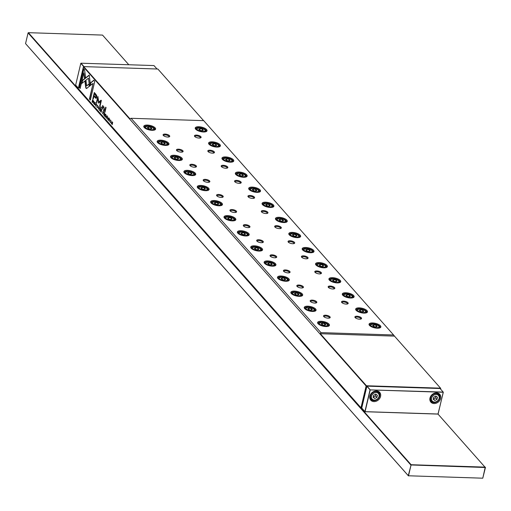 <?xml version="1.0" encoding="UTF-8"?>
<svg xmlns="http://www.w3.org/2000/svg" width="511" height="511" viewBox="0 0 511 511"><rect width="100%" height="100%" fill="white"/><g stroke="black" fill="none" stroke-linecap="round" stroke-linejoin="round"><path stroke-width="0.77" d="M440.648 398.388A5.934 4.842 -41.5 0 1 434.056 403.562A5.934 4.842 -41.5 0 1 429.987 398.043A5.934 4.842 -41.5 0 1 436.579 392.87A5.934 4.842 -41.5 0 1 440.648 398.388M430.345 397.762A5.231 4.273 138.5 0 0 431.131 401.384A5.231 4.273 138.5 0 0 435.998 402.266A5.231 4.273 138.5 0 0 439.754 398.069A5.231 4.273 138.5 0 0 438.968 394.447A5.231 4.273 138.5 0 0 434.107 393.566A5.231 4.273 138.5 0 0 430.345 397.762M380.561 396.44A5.934 4.842 -41.5 0 1 373.963 401.614A5.934 4.842 -41.5 0 1 369.894 396.095A5.934 4.842 -41.5 0 1 376.492 390.921A5.934 4.842 -41.5 0 1 380.561 396.44M370.258 395.814A5.231 4.273 138.5 0 0 371.043 399.436A5.231 4.273 138.5 0 0 375.904 400.317A5.231 4.273 138.5 0 0 379.667 396.121A5.231 4.273 138.5 0 0 378.875 392.493A5.231 4.273 138.5 0 0 374.014 391.611A5.231 4.273 138.5 0 0 370.258 395.814M373.254 396.875L375.566 395.968L375.968 394.275M436.062 396.223L435.659 397.922L433.347 398.823M374.767 398.503L376.907 397.481L377.418 395.297L375.796 394.147L373.656 395.175L373.139 397.354L374.767 398.503L373.426 396.996M375.566 395.968L376.907 397.481M435.889 396.102L437.512 397.251L436.994 399.43L434.855 400.458L433.232 399.308L433.75 397.13L435.889 396.102M433.52 398.95L434.855 400.458M435.659 397.922L436.994 399.43M370.226 389.893L365.078 411.655L438.093 414.025L443.235 392.263L370.226 389.893L443.209 392.078L440.054 388.513L367.045 386.144L370.226 389.893M443.305 392.205L438.01 414.089L364.995 411.719L361.743 408.027L364.899 411.591L370.047 389.829L366.892 386.265L361.743 408.027L361.168 408.021L78.266 88.62L360.977 407.759L366.119 385.997L83.408 66.858L78.266 88.62M438.01 414.089L485.303 467.501L410.806 464.965L28.079 32.921L25.55 43.614L408.276 475.658L411.119 464.723L485.258 467.131L482.78 478.194L485.45 467.386M203.589 120.641L157.861 69.023L83.715 66.615L80.802 63.319L75.66 85.081L78.375 88.148L75.66 85.081M157.005 68.991L153.971 65.568L80.962 63.198L83.989 66.622M128.81 64.756L102.532 35.087L28.386 32.678L411.119 464.723L408.468 475.913L312.732 367.843M408.634 475.786L482.78 478.194L408.634 475.786M312.611 367.837L25.55 43.614M103.03 111.807L102.858 112.541L103.375 112.663L102.947 111.379L102.551 113.825L102.794 112.822L103.529 112.829L103.433 111.947M96.324 103.854L95.576 104.519L95.749 106.199L96.298 105.988L95.812 105.937L95.736 104.685L96.253 104.078L96.547 104.915L96.081 103.707M96.138 105.809L95.812 105.937M107.431 119.338L107.827 116.885L107.431 119.338M86.059 88.352L86.602 88.435L89.265 86.34L88.971 84.028L86.659 85.848L85.995 80.712L84.96 81.524L85.727 87.445L86.059 88.352L86.602 88.435M95.812 94.209L94.305 92.504L92.855 98.636L93.226 99.057L93.864 96.355L96.055 98.425L96.751 97.371L96.7 95.563L95.812 94.209M108.236 119.389L108.319 120.385L108.894 120.149L108.485 118.38L109.105 119.044L108.888 118.041L108.332 118.226L108.734 120.008L108.377 120.111L108.236 119.389M108.92 120.015L108.377 120.111M108.888 118.041L108.549 118.233M108.485 118.38L109.047 118.284M111.328 123.732L111.922 121.944L112.171 124.69L112.714 122.404L112.145 124.116L111.871 121.446L111.494 123.739M102.462 106.646L101.932 108.881L102.289 109.284L102.717 107.463L103.676 107.131L103.969 108.83L103.529 110.689L103.88 111.079L104.34 109.124L103.861 106.786L102.915 106.537L102.685 105.547L102.462 106.646L102.966 105.553M103.497 106.856L103.957 107.144L103.356 106.882M100.718 107.508L101.127 107.968L101.293 107.253L100.884 106.793L100.718 107.508L101.114 107.048M90.543 85.433L89.221 75.06L82.322 80.502L81.581 83.625L88.48 78.183L89.508 86.212L90.543 85.433M97.62 105.323L97.064 107.68L97.352 105.157M110.893 120.302L110.338 122.666L110.625 120.142M106.991 115.895L106.25 116.565L106.422 118.239L106.971 118.035L106.486 117.977L106.403 116.732L106.92 116.125L107.221 116.955L106.748 115.754M106.812 117.849L106.486 117.977M94.363 103.733L94.452 104.729L95.02 104.493L94.618 102.717L95.238 103.388L95.02 102.379L94.458 102.564L94.867 104.353L94.509 104.455L94.363 103.733M95.046 104.359L94.509 104.455M95.02 102.379L94.676 102.57M94.618 102.717L95.174 102.622M104.838 116.406L105.522 117.179L105.049 116.297L105.234 115.518L105.796 115.818L105.298 115.25L105.458 114.553L106.052 114.879L105.381 114.119L105.125 116.387M104.583 111.877L104.934 112.273L106.052 107.534L105.707 107.144L104.583 111.877L105.93 107.393M83.644 68.717L79.211 87.464L80.15 88.524L83.849 72.888L84.526 78.17L85.561 77.359L84.59 69.79L83.644 68.717M101.389 109.616L101.012 109.188L100.469 111.475L100.859 110.606L101.229 112.337L101.389 109.616M101.427 110.938L101.606 110.619M93.564 103.682L93.96 101.229L93.564 103.682M99.287 110.14L100.035 110.638L99.498 110.031L99.677 109.252L100.245 109.552L99.741 108.984L99.907 108.287L100.495 108.607L99.83 107.853L99.575 110.121M109.367 121.516L109.763 119.069L109.367 121.516M98.457 109.207L99.402 107.374L98.47 108.766L98.463 106.314L98.457 109.207M98.712 103.043L100.763 101.453L99.639 106.224L99.932 106.563L101.357 100.533L101.063 100.194L98.77 102.047L97.837 96.553L96.413 102.583L96.707 102.922L97.837 98.144L98.534 103.056M104.512 113.142L104.129 112.714L103.592 115.001L104.161 114.336L104.353 115.856L104.512 113.142M104.551 114.464L104.729 114.145M92.913 100.047L92.606 99.702L92.069 101.989L92.868 102.551L93.245 100.673L92.913 100.047M93.845 80.233L90.46 82.897L90.754 85.209L93.104 83.357L89.412 98.974L90.351 100.035L94.784 81.294L93.845 80.233M83.408 66.858L83.715 66.615L129.82 118.654L131.072 118.29L320.94 332.623L320.327 333.715L366.432 385.754L440.571 388.162L440.597 389.127M199.092 138.059A3.417 1.29 -166.7 0 1 194.621 136.373A3.417 1.29 -166.7 0 1 196.467 135.102A3.417 1.29 -166.7 0 1 200.267 136.194A3.417 1.29 -166.7 0 1 200.695 137.81A3.417 1.29 -166.7 0 1 199.092 138.059M200.274 137.957A2.791 1.054 13.3 0 0 200.363 137.791A2.791 1.054 13.3 0 0 200.152 137.229A2.791 1.054 13.3 0 0 196.575 135.939A2.791 1.054 13.3 0 0 194.927 136.501A2.791 1.054 13.3 0 0 194.927 136.699M212.461 153.153A3.417 1.29 -166.7 0 1 207.99 151.467A3.417 1.29 -166.7 0 1 209.842 150.196A3.417 1.29 -166.7 0 1 213.636 151.288A3.417 1.29 -166.7 0 1 214.071 152.904A3.417 1.29 -166.7 0 1 212.461 153.153M213.649 153.051A2.791 1.054 13.3 0 0 213.732 152.885A2.791 1.054 13.3 0 0 213.528 152.323A2.791 1.054 13.3 0 0 209.944 151.032A2.791 1.054 13.3 0 0 208.303 151.595A2.791 1.054 13.3 0 0 208.303 151.793M225.83 168.247A3.417 1.29 -166.7 0 1 221.359 166.56A3.417 1.29 -166.7 0 1 223.211 165.289A3.417 1.29 -166.7 0 1 227.005 166.382A3.417 1.29 -166.7 0 1 227.44 167.998A3.417 1.29 -166.7 0 1 225.83 168.247M227.018 168.145A2.791 1.054 13.3 0 0 227.108 167.978A2.791 1.054 13.3 0 0 226.897 167.416A2.791 1.054 13.3 0 0 223.32 166.126A2.791 1.054 13.3 0 0 221.672 166.688A2.791 1.054 13.3 0 0 221.672 166.886M239.205 183.34A3.417 1.29 -166.7 0 1 234.734 181.654A3.417 1.29 -166.7 0 1 236.58 180.383A3.417 1.29 -166.7 0 1 240.374 181.475A3.417 1.29 -166.7 0 1 240.809 183.091A3.417 1.29 -166.7 0 1 239.205 183.34M240.387 183.238A2.791 1.054 13.3 0 0 240.477 183.072A2.791 1.054 13.3 0 0 240.266 182.51A2.791 1.054 13.3 0 0 236.689 181.22A2.791 1.054 13.3 0 0 235.041 181.782A2.791 1.054 13.3 0 0 235.041 181.98M252.575 198.434A3.417 1.29 -166.7 0 1 248.103 196.748A3.417 1.29 -166.7 0 1 249.956 195.477A3.417 1.29 -166.7 0 1 253.75 196.569A3.417 1.29 -166.7 0 1 254.184 198.185A3.417 1.29 -166.7 0 1 252.575 198.434M253.763 198.338A2.791 1.054 13.3 0 0 253.846 198.166A2.791 1.054 13.3 0 0 253.641 197.604A2.791 1.054 13.3 0 0 250.058 196.313A2.791 1.054 13.3 0 0 248.41 196.876A2.791 1.054 13.3 0 0 248.41 197.074M265.944 213.528A3.417 1.29 -166.7 0 1 261.472 211.841A3.417 1.29 -166.7 0 1 263.325 210.57A3.417 1.29 -166.7 0 1 267.119 211.663A3.417 1.29 -166.7 0 1 267.553 213.279A3.417 1.29 -166.7 0 1 265.944 213.528M267.132 213.432A2.791 1.054 13.3 0 0 267.215 213.259A2.791 1.054 13.3 0 0 267.01 212.697A2.791 1.054 13.3 0 0 263.433 211.407A2.791 1.054 13.3 0 0 261.785 211.969A2.791 1.054 13.3 0 0 261.785 212.167M279.313 228.621A3.417 1.29 -166.7 0 1 274.848 226.935A3.417 1.29 -166.7 0 1 276.694 225.664A3.417 1.29 -166.7 0 1 280.488 226.756A3.417 1.29 -166.7 0 1 280.922 228.372A3.417 1.29 -166.7 0 1 279.313 228.621M280.501 228.526A2.791 1.054 13.3 0 0 280.59 228.353A2.791 1.054 13.3 0 0 280.379 227.791A2.791 1.054 13.3 0 0 276.802 226.501A2.791 1.054 13.3 0 0 275.154 227.063A2.791 1.054 13.3 0 0 275.154 227.261M292.688 243.715A3.417 1.29 -166.7 0 1 288.217 242.029A3.417 1.29 -166.7 0 1 290.063 240.758A3.417 1.29 -166.7 0 1 293.863 241.85A3.417 1.29 -166.7 0 1 294.291 243.466A3.417 1.29 -166.7 0 1 292.688 243.715M293.87 243.619A2.791 1.054 13.3 0 0 293.959 243.447A2.791 1.054 13.3 0 0 293.748 242.885A2.791 1.054 13.3 0 0 290.171 241.594A2.791 1.054 13.3 0 0 288.523 242.163A2.791 1.054 13.3 0 0 288.523 242.355M306.057 258.809A3.417 1.29 -166.7 0 1 301.586 257.122A3.417 1.29 -166.7 0 1 303.438 255.851A3.417 1.29 -166.7 0 1 307.232 256.944A3.417 1.29 -166.7 0 1 307.667 258.56A3.417 1.29 -166.7 0 1 306.057 258.809M307.245 258.713A2.791 1.054 13.3 0 0 307.328 258.54A2.791 1.054 13.3 0 0 307.124 257.978A2.791 1.054 13.3 0 0 303.547 256.688A2.791 1.054 13.3 0 0 301.899 257.257A2.791 1.054 13.3 0 0 301.899 257.448M319.426 273.902A3.417 1.29 -166.7 0 1 314.961 272.216A3.417 1.29 -166.7 0 1 316.807 270.945A3.417 1.29 -166.7 0 1 320.601 272.037A3.417 1.29 -166.7 0 1 321.036 273.653A3.417 1.29 -166.7 0 1 319.426 273.902M320.614 273.807A2.791 1.054 13.3 0 0 320.704 273.634A2.791 1.054 13.3 0 0 320.493 273.072A2.791 1.054 13.3 0 0 316.916 271.782A2.791 1.054 13.3 0 0 315.268 272.35A2.791 1.054 13.3 0 0 315.268 272.542M332.802 288.996A3.417 1.29 -166.7 0 1 328.33 287.31A3.417 1.29 -166.7 0 1 330.176 286.039A3.417 1.29 -166.7 0 1 333.97 287.131A3.417 1.29 -166.7 0 1 334.405 288.747A3.417 1.29 -166.7 0 1 332.802 288.996M333.983 288.9A2.791 1.054 13.3 0 0 334.073 288.728A2.791 1.054 13.3 0 0 333.862 288.166A2.791 1.054 13.3 0 0 330.285 286.875A2.791 1.054 13.3 0 0 328.637 287.444A2.791 1.054 13.3 0 0 328.637 287.636M346.171 304.09A3.417 1.29 -166.7 0 1 341.699 302.403A3.417 1.29 -166.7 0 1 343.552 301.132A3.417 1.29 -166.7 0 1 347.346 302.225A3.417 1.29 -166.7 0 1 347.78 303.841A3.417 1.29 -166.7 0 1 346.171 304.09M347.359 303.994A2.791 1.054 13.3 0 0 347.442 303.821A2.791 1.054 13.3 0 0 347.237 303.259A2.791 1.054 13.3 0 0 343.654 301.969A2.791 1.054 13.3 0 0 342.012 302.538A2.791 1.054 13.3 0 0 342.012 302.729M167.729 137.044A3.417 1.29 -166.7 0 1 163.258 135.358A3.417 1.29 -166.7 0 1 165.104 134.08A3.417 1.29 -166.7 0 1 168.898 135.179A3.417 1.29 -166.7 0 1 169.333 136.795A3.417 1.29 -166.7 0 1 167.729 137.044M168.911 136.942A2.791 1.054 13.3 0 0 169 136.769A2.791 1.054 13.3 0 0 168.79 136.207A2.791 1.054 13.3 0 0 165.213 134.923A2.791 1.054 13.3 0 0 163.565 135.485A2.791 1.054 13.3 0 0 163.565 135.677M181.098 152.137A3.417 1.29 -166.7 0 1 176.627 150.451A3.417 1.29 -166.7 0 1 178.48 149.174A3.417 1.29 -166.7 0 1 182.274 150.272A3.417 1.29 -166.7 0 1 182.708 151.888A3.417 1.29 -166.7 0 1 181.098 152.137M182.286 152.035A2.791 1.054 13.3 0 0 182.37 151.863A2.791 1.054 13.3 0 0 182.165 151.301A2.791 1.054 13.3 0 0 178.582 150.017A2.791 1.054 13.3 0 0 176.94 150.579A2.791 1.054 13.3 0 0 176.94 150.771M194.467 167.231A3.417 1.29 -166.7 0 1 189.996 165.545A3.417 1.29 -166.7 0 1 191.849 164.267A3.417 1.29 -166.7 0 1 195.643 165.366A3.417 1.29 -166.7 0 1 196.077 166.982A3.417 1.29 -166.7 0 1 194.467 167.231M195.656 167.129A2.791 1.054 13.3 0 0 195.739 166.956A2.791 1.054 13.3 0 0 195.534 166.394A2.791 1.054 13.3 0 0 191.957 165.11A2.791 1.054 13.3 0 0 190.309 165.673A2.791 1.054 13.3 0 0 190.309 165.864M207.843 182.325A3.417 1.29 -166.7 0 1 203.372 180.639A3.417 1.29 -166.7 0 1 205.218 179.361A3.417 1.29 -166.7 0 1 209.012 180.46A3.417 1.29 -166.7 0 1 209.446 182.076A3.417 1.29 -166.7 0 1 207.843 182.325M209.025 182.223A2.791 1.054 13.3 0 0 209.114 182.05A2.791 1.054 13.3 0 0 208.903 181.488A2.791 1.054 13.3 0 0 205.326 180.204A2.791 1.054 13.3 0 0 203.678 180.766A2.791 1.054 13.3 0 0 203.678 180.958M221.212 197.418A3.417 1.29 -166.7 0 1 216.741 195.732A3.417 1.29 -166.7 0 1 218.593 194.455A3.417 1.29 -166.7 0 1 222.387 195.553A3.417 1.29 -166.7 0 1 222.815 197.169A3.417 1.29 -166.7 0 1 221.212 197.418M222.4 197.316A2.791 1.054 13.3 0 0 222.483 197.144A2.791 1.054 13.3 0 0 222.279 196.582A2.791 1.054 13.3 0 0 218.695 195.298A2.791 1.054 13.3 0 0 217.047 195.86A2.791 1.054 13.3 0 0 217.047 196.052M234.581 212.512A3.417 1.29 -166.7 0 1 230.11 210.826A3.417 1.29 -166.7 0 1 231.962 209.548A3.417 1.29 -166.7 0 1 235.756 210.647A3.417 1.29 -166.7 0 1 236.191 212.263A3.417 1.29 -166.7 0 1 234.581 212.512M235.769 212.41A2.791 1.054 13.3 0 0 235.852 212.237A2.791 1.054 13.3 0 0 235.648 211.675A2.791 1.054 13.3 0 0 232.071 210.391A2.791 1.054 13.3 0 0 230.423 210.954A2.791 1.054 13.3 0 0 230.423 211.145M247.95 227.606A3.417 1.29 -166.7 0 1 243.485 225.919A3.417 1.29 -166.7 0 1 245.331 224.642A3.417 1.29 -166.7 0 1 249.125 225.741A3.417 1.29 -166.7 0 1 249.56 227.357A3.417 1.29 -166.7 0 1 247.95 227.606M249.138 227.504A2.791 1.054 13.3 0 0 249.227 227.331A2.791 1.054 13.3 0 0 249.017 226.769A2.791 1.054 13.3 0 0 245.44 225.485A2.791 1.054 13.3 0 0 243.792 226.047A2.791 1.054 13.3 0 0 243.792 226.239M261.325 242.699A3.417 1.29 -166.7 0 1 256.854 241.013A3.417 1.29 -166.7 0 1 258.7 239.736A3.417 1.29 -166.7 0 1 262.501 240.834A3.417 1.29 -166.7 0 1 262.929 242.45A3.417 1.29 -166.7 0 1 261.325 242.699M262.507 242.597A2.791 1.054 13.3 0 0 262.597 242.425A2.791 1.054 13.3 0 0 262.386 241.863A2.791 1.054 13.3 0 0 258.809 240.579A2.791 1.054 13.3 0 0 257.161 241.141A2.791 1.054 13.3 0 0 257.161 241.333M274.694 257.793A3.417 1.29 -166.7 0 1 270.223 256.107A3.417 1.29 -166.7 0 1 272.076 254.829A3.417 1.29 -166.7 0 1 275.87 255.928A3.417 1.29 -166.7 0 1 276.304 257.544A3.417 1.29 -166.7 0 1 274.694 257.793M275.883 257.691A2.791 1.054 13.3 0 0 275.966 257.518A2.791 1.054 13.3 0 0 275.761 256.956A2.791 1.054 13.3 0 0 272.178 255.672A2.791 1.054 13.3 0 0 270.536 256.235A2.791 1.054 13.3 0 0 270.536 256.426M288.063 272.887A3.417 1.29 -166.7 0 1 283.592 271.2A3.417 1.29 -166.7 0 1 285.445 269.929A3.417 1.29 -166.7 0 1 289.239 271.022A3.417 1.29 -166.7 0 1 289.673 272.638A3.417 1.29 -166.7 0 1 288.063 272.887M289.252 272.785A2.791 1.054 13.3 0 0 289.341 272.612A2.791 1.054 13.3 0 0 289.13 272.05A2.791 1.054 13.3 0 0 285.553 270.766A2.791 1.054 13.3 0 0 283.905 271.328A2.791 1.054 13.3 0 0 283.905 271.52M301.439 287.98A3.417 1.29 -166.7 0 1 296.968 286.294A3.417 1.29 -166.7 0 1 298.814 285.023A3.417 1.29 -166.7 0 1 302.608 286.115A3.417 1.29 -166.7 0 1 303.042 287.731A3.417 1.29 -166.7 0 1 301.439 287.98M302.621 287.878A2.791 1.054 13.3 0 0 302.71 287.706A2.791 1.054 13.3 0 0 302.499 287.144A2.791 1.054 13.3 0 0 298.922 285.86A2.791 1.054 13.3 0 0 297.274 286.422A2.791 1.054 13.3 0 0 297.274 286.614M314.808 303.074A3.417 1.29 -166.7 0 1 310.337 301.388A3.417 1.29 -166.7 0 1 312.189 300.117A3.417 1.29 -166.7 0 1 315.983 301.209A3.417 1.29 -166.7 0 1 316.418 302.825A3.417 1.29 -166.7 0 1 314.808 303.074M315.996 302.972A2.791 1.054 13.3 0 0 316.079 302.799A2.791 1.054 13.3 0 0 315.875 302.237A2.791 1.054 13.3 0 0 312.291 300.953A2.791 1.054 13.3 0 0 310.643 301.516A2.791 1.054 13.3 0 0 310.65 301.707M195.675 129.181A6.075 2.293 -166.7 0 1 195.521 128.996A6.075 2.293 -166.7 0 1 199.003 126.741A6.075 2.293 -166.7 0 1 206.585 129.539A6.075 2.293 -166.7 0 1 206.31 131.544A6.075 2.293 -166.7 0 1 200.817 131.64A6.075 2.293 -166.7 0 1 195.675 129.181M205.933 131.704A5.442 2.057 13.3 0 0 206.297 131.18A5.442 2.057 13.3 0 0 205.888 130.081A5.442 2.057 13.3 0 0 200.165 127.68A5.442 2.057 13.3 0 0 195.7 128.67A5.442 2.057 13.3 0 0 195.79 129.309M209.044 144.274A6.075 2.293 -166.7 0 1 208.89 144.089A6.075 2.293 -166.7 0 1 212.372 141.834A6.075 2.293 -166.7 0 1 219.96 144.632A6.075 2.293 -166.7 0 1 219.679 146.638A6.075 2.293 -166.7 0 1 214.186 146.734A6.075 2.293 -166.7 0 1 209.044 144.274M219.302 146.798A5.442 2.057 13.3 0 0 219.666 146.274A5.442 2.057 13.3 0 0 219.257 145.175A5.442 2.057 13.3 0 0 213.534 142.773A5.442 2.057 13.3 0 0 209.069 143.763A5.442 2.057 13.3 0 0 209.159 144.402M222.413 159.368A6.075 2.293 -166.7 0 1 222.259 159.183A6.075 2.293 -166.7 0 1 225.741 156.928A6.075 2.293 -166.7 0 1 233.329 159.726A6.075 2.293 -166.7 0 1 233.054 161.732A6.075 2.293 -166.7 0 1 227.561 161.827A6.075 2.293 -166.7 0 1 222.413 159.368M232.671 161.891A5.442 2.057 13.3 0 0 233.035 161.367A5.442 2.057 13.3 0 0 232.633 160.269A5.442 2.057 13.3 0 0 226.91 157.867A5.442 2.057 13.3 0 0 222.438 158.857A5.442 2.057 13.3 0 0 222.534 159.496M235.788 174.462A6.075 2.293 -166.7 0 1 235.635 174.277A6.075 2.293 -166.7 0 1 239.116 172.022A6.075 2.293 -166.7 0 1 246.698 174.819A6.075 2.293 -166.7 0 1 246.423 176.825A6.075 2.293 -166.7 0 1 240.93 176.921A6.075 2.293 -166.7 0 1 235.788 174.462M246.04 176.985A5.442 2.057 13.3 0 0 246.404 176.461A5.442 2.057 13.3 0 0 246.002 175.362A5.442 2.057 13.3 0 0 240.279 172.961A5.442 2.057 13.3 0 0 235.814 173.951A5.442 2.057 13.3 0 0 235.903 174.59M249.157 189.555A6.075 2.293 -166.7 0 1 249.004 189.37A6.075 2.293 -166.7 0 1 252.485 187.115A6.075 2.293 -166.7 0 1 260.073 189.913A6.075 2.293 -166.7 0 1 259.792 191.919A6.075 2.293 -166.7 0 1 254.299 192.015A6.075 2.293 -166.7 0 1 249.157 189.555M259.416 192.079A5.442 2.057 13.3 0 0 259.78 191.555A5.442 2.057 13.3 0 0 259.371 190.456A5.442 2.057 13.3 0 0 253.648 188.054A5.442 2.057 13.3 0 0 249.183 189.044A5.442 2.057 13.3 0 0 249.272 189.683M262.526 204.649A6.075 2.293 -166.7 0 1 262.373 204.464A6.075 2.293 -166.7 0 1 265.854 202.209A6.075 2.293 -166.7 0 1 273.442 205.007A6.075 2.293 -166.7 0 1 273.168 207.012A6.075 2.293 -166.7 0 1 267.668 207.108A6.075 2.293 -166.7 0 1 262.526 204.649M272.785 207.172A5.442 2.057 13.3 0 0 273.149 206.648A5.442 2.057 13.3 0 0 272.746 205.55A5.442 2.057 13.3 0 0 267.017 203.148A5.442 2.057 13.3 0 0 262.552 204.138A5.442 2.057 13.3 0 0 262.641 204.777M275.902 219.743A6.075 2.293 -166.7 0 1 275.748 219.558A6.075 2.293 -166.7 0 1 279.23 217.303A6.075 2.293 -166.7 0 1 286.812 220.1A6.075 2.293 -166.7 0 1 286.537 222.106A6.075 2.293 -166.7 0 1 281.044 222.202A6.075 2.293 -166.7 0 1 275.902 219.743M286.154 222.266A5.442 2.057 13.3 0 0 286.518 221.742A5.442 2.057 13.3 0 0 286.115 220.643A5.442 2.057 13.3 0 0 280.392 218.242A5.442 2.057 13.3 0 0 275.927 219.232A5.442 2.057 13.3 0 0 276.017 219.871M289.271 234.836A6.075 2.293 -166.7 0 1 289.117 234.651A6.075 2.293 -166.7 0 1 292.599 232.396A6.075 2.293 -166.7 0 1 300.187 235.194A6.075 2.293 -166.7 0 1 299.906 237.2A6.075 2.293 -166.7 0 1 294.413 237.296A6.075 2.293 -166.7 0 1 289.271 234.836M299.529 237.36A5.442 2.057 13.3 0 0 299.893 236.836A5.442 2.057 13.3 0 0 299.484 235.737A5.442 2.057 13.3 0 0 293.761 233.335A5.442 2.057 13.3 0 0 289.296 234.325A5.442 2.057 13.3 0 0 289.386 234.964M302.64 249.93A6.075 2.293 -166.7 0 1 302.486 249.745A6.075 2.293 -166.7 0 1 305.968 247.49A6.075 2.293 -166.7 0 1 313.556 250.288A6.075 2.293 -166.7 0 1 313.275 252.293A6.075 2.293 -166.7 0 1 307.782 252.389A6.075 2.293 -166.7 0 1 302.64 249.93M312.898 252.453A5.442 2.057 13.3 0 0 313.262 251.929A5.442 2.057 13.3 0 0 312.853 250.831A5.442 2.057 13.3 0 0 307.13 248.429A5.442 2.057 13.3 0 0 302.665 249.419A5.442 2.057 13.3 0 0 302.755 250.058M316.009 265.024A6.075 2.293 -166.7 0 1 315.855 264.839A6.075 2.293 -166.7 0 1 319.343 262.584A6.075 2.293 -166.7 0 1 326.925 265.381A6.075 2.293 -166.7 0 1 326.65 267.387A6.075 2.293 -166.7 0 1 321.157 267.483A6.075 2.293 -166.7 0 1 316.009 265.024M326.267 267.547A5.442 2.057 13.3 0 0 326.631 267.023A5.442 2.057 13.3 0 0 326.229 265.924A5.442 2.057 13.3 0 0 320.506 263.523A5.442 2.057 13.3 0 0 316.034 264.519A5.442 2.057 13.3 0 0 316.13 265.152M329.384 280.117A6.075 2.293 -166.7 0 1 329.231 279.932A6.075 2.293 -166.7 0 1 332.712 277.677A6.075 2.293 -166.7 0 1 340.294 280.475A6.075 2.293 -166.7 0 1 340.019 282.481A6.075 2.293 -166.7 0 1 334.526 282.577A6.075 2.293 -166.7 0 1 329.384 280.117M339.636 282.64A5.442 2.057 13.3 0 0 340 282.117A5.442 2.057 13.3 0 0 339.598 281.018A5.442 2.057 13.3 0 0 333.875 278.616A5.442 2.057 13.3 0 0 329.41 279.613A5.442 2.057 13.3 0 0 329.499 280.245M342.753 295.211A6.075 2.293 -166.7 0 1 342.6 295.026A6.075 2.293 -166.7 0 1 346.081 292.771A6.075 2.293 -166.7 0 1 353.669 295.569A6.075 2.293 -166.7 0 1 353.388 297.574A6.075 2.293 -166.7 0 1 347.895 297.67A6.075 2.293 -166.7 0 1 342.753 295.211M353.012 297.734A5.442 2.057 13.3 0 0 353.376 297.21A5.442 2.057 13.3 0 0 352.967 296.112A5.442 2.057 13.3 0 0 347.244 293.71A5.442 2.057 13.3 0 0 342.779 294.706A5.442 2.057 13.3 0 0 342.868 295.339M356.122 310.305A6.075 2.293 -166.7 0 1 355.969 310.12A6.075 2.293 -166.7 0 1 359.45 307.865A6.075 2.293 -166.7 0 1 367.039 310.662A6.075 2.293 -166.7 0 1 366.764 312.668A6.075 2.293 -166.7 0 1 361.264 312.764A6.075 2.293 -166.7 0 1 356.122 310.305M366.381 312.828A5.442 2.057 13.3 0 0 366.745 312.304A5.442 2.057 13.3 0 0 366.342 311.205A5.442 2.057 13.3 0 0 360.619 308.804A5.442 2.057 13.3 0 0 356.148 309.8A5.442 2.057 13.3 0 0 356.237 310.433M144.236 127.514A6.075 2.293 -166.7 0 1 144.083 127.322A6.075 2.293 -166.7 0 1 147.564 125.074A6.075 2.293 -166.7 0 1 155.152 127.865A6.075 2.293 -166.7 0 1 154.878 129.877A6.075 2.293 -166.7 0 1 149.378 129.966A6.075 2.293 -166.7 0 1 144.236 127.514M154.494 130.03A5.442 2.057 13.3 0 0 154.859 129.507A5.442 2.057 13.3 0 0 154.456 128.414A5.442 2.057 13.3 0 0 148.733 126.013A5.442 2.057 13.3 0 0 144.262 127.003A5.442 2.057 13.3 0 0 144.351 127.635M157.612 142.607A6.075 2.293 -166.7 0 1 157.458 142.416A6.075 2.293 -166.7 0 1 160.939 140.167A6.075 2.293 -166.7 0 1 168.521 142.959A6.075 2.293 -166.7 0 1 168.247 144.971A6.075 2.293 -166.7 0 1 162.754 145.06A6.075 2.293 -166.7 0 1 157.612 142.607M167.864 145.13A5.442 2.057 13.3 0 0 168.228 144.6A5.442 2.057 13.3 0 0 167.825 143.508A5.442 2.057 13.3 0 0 162.102 141.106A5.442 2.057 13.3 0 0 157.637 142.096A5.442 2.057 13.3 0 0 157.727 142.729M170.981 157.701A6.075 2.293 -166.7 0 1 170.827 157.509A6.075 2.293 -166.7 0 1 174.308 155.261A6.075 2.293 -166.7 0 1 181.897 158.052A6.075 2.293 -166.7 0 1 181.616 160.064A6.075 2.293 -166.7 0 1 176.123 160.154A6.075 2.293 -166.7 0 1 170.981 157.701M181.239 160.224A5.442 2.057 13.3 0 0 181.603 159.694A5.442 2.057 13.3 0 0 181.194 158.602A5.442 2.057 13.3 0 0 175.471 156.2A5.442 2.057 13.3 0 0 171.006 157.19A5.442 2.057 13.3 0 0 171.096 157.822M184.35 172.795A6.075 2.293 -166.7 0 1 184.196 172.603A6.075 2.293 -166.7 0 1 187.678 170.355A6.075 2.293 -166.7 0 1 195.266 173.146A6.075 2.293 -166.7 0 1 194.991 175.158A6.075 2.293 -166.7 0 1 189.492 175.247A6.075 2.293 -166.7 0 1 184.35 172.795M194.608 175.318A5.442 2.057 13.3 0 0 194.972 174.788A5.442 2.057 13.3 0 0 194.57 173.695A5.442 2.057 13.3 0 0 188.84 171.294A5.442 2.057 13.3 0 0 184.375 172.284A5.442 2.057 13.3 0 0 184.465 172.916M197.719 187.888A6.075 2.293 -166.7 0 1 197.572 187.697A6.075 2.293 -166.7 0 1 201.053 185.448A6.075 2.293 -166.7 0 1 208.635 188.24A6.075 2.293 -166.7 0 1 208.36 190.252A6.075 2.293 -166.7 0 1 202.867 190.341A6.075 2.293 -166.7 0 1 197.719 187.888M207.977 190.411A5.442 2.057 13.3 0 0 208.341 189.881A5.442 2.057 13.3 0 0 207.939 188.789A5.442 2.057 13.3 0 0 202.215 186.387A5.442 2.057 13.3 0 0 197.751 187.377A5.442 2.057 13.3 0 0 197.84 188.01M211.094 202.982A6.075 2.293 -166.7 0 1 210.941 202.79A6.075 2.293 -166.7 0 1 214.422 200.542A6.075 2.293 -166.7 0 1 222.004 203.333A6.075 2.293 -166.7 0 1 221.729 205.345A6.075 2.293 -166.7 0 1 216.236 205.435A6.075 2.293 -166.7 0 1 211.094 202.982M221.352 205.505A5.442 2.057 13.3 0 0 221.717 204.975A5.442 2.057 13.3 0 0 221.308 203.883A5.442 2.057 13.3 0 0 215.585 201.481A5.442 2.057 13.3 0 0 211.12 202.471A5.442 2.057 13.3 0 0 211.209 203.103M224.463 218.076A6.075 2.293 -166.7 0 1 224.31 217.884A6.075 2.293 -166.7 0 1 227.791 215.636A6.075 2.293 -166.7 0 1 235.379 218.427A6.075 2.293 -166.7 0 1 235.098 220.439A6.075 2.293 -166.7 0 1 229.605 220.528A6.075 2.293 -166.7 0 1 224.463 218.076M234.721 220.599A5.442 2.057 13.3 0 0 235.086 220.069A5.442 2.057 13.3 0 0 234.677 218.976A5.442 2.057 13.3 0 0 228.954 216.575A5.442 2.057 13.3 0 0 224.489 217.565A5.442 2.057 13.3 0 0 224.578 218.197M237.832 233.169A6.075 2.293 -166.7 0 1 237.679 232.978A6.075 2.293 -166.7 0 1 241.16 230.729A6.075 2.293 -166.7 0 1 248.748 233.521A6.075 2.293 -166.7 0 1 248.474 235.533A6.075 2.293 -166.7 0 1 242.981 235.622A6.075 2.293 -166.7 0 1 237.832 233.169M248.09 235.692A5.442 2.057 13.3 0 0 248.455 235.162A5.442 2.057 13.3 0 0 248.052 234.07A5.442 2.057 13.3 0 0 242.329 231.668A5.442 2.057 13.3 0 0 237.858 232.658A5.442 2.057 13.3 0 0 237.954 233.291M251.208 248.263A6.075 2.293 -166.7 0 1 251.054 248.071A6.075 2.293 -166.7 0 1 254.535 245.823A6.075 2.293 -166.7 0 1 262.117 248.614A6.075 2.293 -166.7 0 1 261.843 250.626A6.075 2.293 -166.7 0 1 256.35 250.722A6.075 2.293 -166.7 0 1 251.208 248.263M261.46 250.786A5.442 2.057 13.3 0 0 261.824 250.256A5.442 2.057 13.3 0 0 261.421 249.164A5.442 2.057 13.3 0 0 255.698 246.762A5.442 2.057 13.3 0 0 251.233 247.752A5.442 2.057 13.3 0 0 251.323 248.384M264.577 263.357A6.075 2.293 -166.7 0 1 264.423 263.165A6.075 2.293 -166.7 0 1 267.905 260.917A6.075 2.293 -166.7 0 1 275.493 263.708A6.075 2.293 -166.7 0 1 275.212 265.72A6.075 2.293 -166.7 0 1 269.719 265.816A6.075 2.293 -166.7 0 1 264.577 263.357M274.835 265.88A5.442 2.057 13.3 0 0 275.199 265.35A5.442 2.057 13.3 0 0 274.79 264.257A5.442 2.057 13.3 0 0 269.067 261.856A5.442 2.057 13.3 0 0 264.602 262.846A5.442 2.057 13.3 0 0 264.692 263.478M277.946 278.45A6.075 2.293 -166.7 0 1 277.792 278.259A6.075 2.293 -166.7 0 1 281.274 276.01A6.075 2.293 -166.7 0 1 288.862 278.802A6.075 2.293 -166.7 0 1 288.587 280.814A6.075 2.293 -166.7 0 1 283.088 280.909A6.075 2.293 -166.7 0 1 277.946 278.45M288.204 280.973A5.442 2.057 13.3 0 0 288.568 280.443A5.442 2.057 13.3 0 0 288.166 279.351A5.442 2.057 13.3 0 0 282.436 276.949A5.442 2.057 13.3 0 0 277.971 277.939A5.442 2.057 13.3 0 0 278.061 278.572M291.321 293.544A6.075 2.293 -166.7 0 1 291.168 293.352A6.075 2.293 -166.7 0 1 294.649 291.104A6.075 2.293 -166.7 0 1 302.231 293.895A6.075 2.293 -166.7 0 1 301.956 295.907A6.075 2.293 -166.7 0 1 296.463 296.003A6.075 2.293 -166.7 0 1 291.321 293.544M301.573 296.067A5.442 2.057 13.3 0 0 301.937 295.537A5.442 2.057 13.3 0 0 301.535 294.445A5.442 2.057 13.3 0 0 295.812 292.043A5.442 2.057 13.3 0 0 291.347 293.033A5.442 2.057 13.3 0 0 291.436 293.665M304.69 308.638A6.075 2.293 -166.7 0 1 304.537 308.446A6.075 2.293 -166.7 0 1 308.018 306.198A6.075 2.293 -166.7 0 1 315.606 308.989A6.075 2.293 -166.7 0 1 315.325 311.001A6.075 2.293 -166.7 0 1 309.832 311.097A6.075 2.293 -166.7 0 1 304.69 308.638M314.948 311.161A5.442 2.057 13.3 0 0 315.313 310.631A5.442 2.057 13.3 0 0 314.904 309.538A5.442 2.057 13.3 0 0 309.181 307.137A5.442 2.057 13.3 0 0 304.716 308.127A5.442 2.057 13.3 0 0 304.805 308.759M359.54 319.183A3.417 1.29 -166.7 0 1 355.068 317.497A3.417 1.29 -166.7 0 1 356.921 316.226A3.417 1.29 -166.7 0 1 360.715 317.318A3.417 1.29 -166.7 0 1 361.149 318.934A3.417 1.29 -166.7 0 1 359.54 319.183M360.728 319.088A2.791 1.054 13.3 0 0 360.811 318.915A2.791 1.054 13.3 0 0 360.606 318.353A2.791 1.054 13.3 0 0 357.029 317.063A2.791 1.054 13.3 0 0 355.381 317.631A2.791 1.054 13.3 0 0 355.381 317.823M328.177 318.168A3.417 1.29 -166.7 0 1 323.706 316.481A3.417 1.29 -166.7 0 1 325.558 315.21A3.417 1.29 -166.7 0 1 329.352 316.303A3.417 1.29 -166.7 0 1 329.787 317.919A3.417 1.29 -166.7 0 1 328.177 318.168M329.365 318.066A2.791 1.054 13.3 0 0 329.448 317.893A2.791 1.054 13.3 0 0 329.244 317.331A2.791 1.054 13.3 0 0 325.667 316.047A2.791 1.054 13.3 0 0 324.019 316.609A2.791 1.054 13.3 0 0 324.019 316.801M369.498 325.398A6.075 2.293 -166.7 0 1 369.344 325.213A6.075 2.293 -166.7 0 1 372.826 322.958A6.075 2.293 -166.7 0 1 380.408 325.756A6.075 2.293 -166.7 0 1 380.133 327.762A6.075 2.293 -166.7 0 1 374.64 327.858A6.075 2.293 -166.7 0 1 369.498 325.398M379.75 327.921A5.442 2.057 13.3 0 0 380.114 327.398A5.442 2.057 13.3 0 0 379.711 326.299A5.442 2.057 13.3 0 0 373.988 323.897A5.442 2.057 13.3 0 0 369.523 324.894A5.442 2.057 13.3 0 0 369.613 325.526M318.059 323.731A6.075 2.293 -166.7 0 1 317.906 323.54A6.075 2.293 -166.7 0 1 321.387 321.291A6.075 2.293 -166.7 0 1 328.975 324.083A6.075 2.293 -166.7 0 1 328.694 326.095A6.075 2.293 -166.7 0 1 323.201 326.19A6.075 2.293 -166.7 0 1 318.059 323.731M328.317 326.254A5.442 2.057 13.3 0 0 328.682 325.724A5.442 2.057 13.3 0 0 328.279 324.632A5.442 2.057 13.3 0 0 322.55 322.23A5.442 2.057 13.3 0 0 318.085 323.22A5.442 2.057 13.3 0 0 318.174 323.853M440.508 389.024L440.623 388.532L366.476 386.131L361.334 407.887L361.775 407.899M131.072 118.29L203.71 120.647L393.579 334.98L320.94 332.623M202.477 129.213L203.404 130.26L201.986 130.72L199.635 130.133L198.709 129.091L200.127 128.625L202.477 129.213L202.132 130.669M215.846 144.306L216.773 145.354L215.355 145.814L213.01 145.226L212.084 144.185L213.502 143.719L215.846 144.306L215.501 145.763M229.215 159.4L230.142 160.448L228.724 160.908L226.379 160.32L225.453 159.279L226.871 158.812L229.215 159.4L228.871 160.856M242.584 174.494L243.511 175.541L242.093 176.001L239.748 175.414L238.822 174.372L240.24 173.906L242.584 174.494L242.24 175.95M255.96 189.587L256.886 190.635L255.468 191.095L253.124 190.507L252.198 189.466L253.616 189L255.96 189.587L255.615 191.044M269.329 204.681L270.255 205.729L268.837 206.189L266.493 205.601L265.567 204.56L266.985 204.093L269.329 204.681L268.984 206.137M282.698 219.775L283.624 220.822L282.206 221.282L279.862 220.695L278.936 219.653L280.354 219.187L282.698 219.775L282.353 221.231M296.073 234.868L297 235.916L295.582 236.376L293.231 235.788L292.305 234.747L293.729 234.281L296.073 234.868L295.728 236.325M309.442 249.962L310.369 251.01L308.951 251.469L306.606 250.882L305.68 249.841L307.098 249.374L309.442 249.962L309.098 251.418M322.811 265.056L323.738 266.103L322.32 266.563L319.975 265.976L319.049 264.934L320.467 264.468L322.811 265.056L322.467 266.512M336.187 280.149L337.113 281.197L335.689 281.657L333.344 281.069L332.418 280.028L333.836 279.562L336.187 280.149L335.842 281.606M349.556 295.243L350.482 296.291L349.064 296.75L346.72 296.163L345.794 295.122L347.212 294.655L349.556 295.243L349.211 296.699M362.925 310.337L363.851 311.384L362.433 311.844L360.089 311.263L359.163 310.215L360.581 309.749L362.925 310.337L362.58 311.793M376.294 325.43L377.22 326.478L375.802 326.938L373.458 326.357L372.532 325.309L373.95 324.849L376.294 325.43L375.949 326.887M320.327 333.715L394.473 336.117L393.579 334.98M440.763 388.424L394.473 336.117M322.026 324.683L324.37 325.271L325.788 324.804L324.862 323.763L322.518 323.176L321.1 323.635L322.026 324.683M322.154 324.715L322.518 323.176M324.517 325.22L324.862 323.763M373.586 326.388L373.95 324.849M366.432 385.754L366.119 385.997L366.476 386.131L366.432 385.754M361.334 407.887L360.977 407.759L361.334 407.887M308.65 309.589L311.001 310.177L312.419 309.711L311.493 308.67L309.149 308.082L307.724 308.542L308.65 309.589M295.281 294.496L297.626 295.083L299.044 294.617L298.117 293.576L295.773 292.988L294.355 293.448L295.281 294.496M281.912 279.402L284.257 279.99L285.675 279.523L284.748 278.482L282.404 277.895L280.986 278.354L281.912 279.402M268.543 264.308L270.887 264.896L272.306 264.43L271.379 263.389L269.035 262.801L267.617 263.261L268.543 264.308M255.168 249.215L257.512 249.802L258.93 249.336L258.004 248.289L255.66 247.707L254.242 248.167L255.168 249.215M241.799 234.121L244.143 234.702L245.561 234.242L244.635 233.195L242.291 232.614L240.873 233.073L241.799 234.121M228.43 219.027L230.774 219.609L232.192 219.149L231.266 218.101L228.922 217.52L227.504 217.98L228.43 219.027M215.054 203.934L217.405 204.515L218.823 204.055L217.897 203.008L215.546 202.426L214.128 202.886L215.054 203.934M201.685 188.84L204.03 189.421L205.448 188.961L204.521 187.914L202.177 187.333L200.759 187.793L201.685 188.84M188.316 173.746L190.66 174.328L192.079 173.868L191.152 172.82L188.808 172.239L187.39 172.699L188.316 173.746M174.947 158.653L177.291 159.234L178.709 158.774L177.783 157.727L175.439 157.145L174.021 157.605L174.947 158.653M161.572 143.559L163.916 144.14L165.334 143.68L164.408 142.633L162.064 142.052L160.646 142.512L161.572 143.559M148.203 128.465L150.547 129.047L151.965 128.587L151.039 127.539L148.695 126.958L147.277 127.418L148.203 128.465M308.785 309.621L309.149 308.082M311.148 310.126L311.493 308.67M295.409 294.528L295.773 292.988M297.772 295.032L298.117 293.576M282.04 279.434L282.404 277.895M284.403 279.939L284.748 278.482M268.671 264.34L269.035 262.801M271.034 264.845L271.379 263.389M255.296 249.247L255.66 247.707M257.659 249.751L258.004 248.289M241.927 234.153L242.291 232.614M244.29 234.658L244.635 233.195M228.558 219.059L228.922 217.52M230.921 219.564L231.266 218.101M215.188 203.966L215.546 202.426M217.552 204.47L217.897 203.008M201.813 188.872L202.177 187.333M204.176 189.377L204.521 187.914M188.444 173.778L188.808 172.239M190.807 174.283L191.152 172.82M175.075 158.685L175.439 157.145M177.438 159.189L177.783 157.727M161.7 143.591L162.064 142.052M164.063 144.096L164.408 142.633M148.331 128.497L148.695 126.958M150.694 129.002L151.039 127.539M360.217 311.295L360.581 309.749M346.848 296.195L347.212 294.655M333.472 281.101L333.836 279.562M320.103 266.007L320.467 264.468M306.734 250.914L307.098 249.374M293.365 235.82L293.729 234.281M279.99 220.726L280.354 219.187M266.621 205.633L266.985 204.093M253.252 190.539L253.616 189M239.876 175.445L240.24 173.906M226.507 160.352L226.871 158.812M213.138 145.258L213.502 143.719M199.763 130.164L200.127 128.625M110.402 122.397L110.836 120.551L110.402 122.397L110.855 122.512M106.531 116.572L107.272 115.908M95.231 102.628L94.899 102.73L95.231 102.628M94.739 102.577L95.302 102.392M94.791 104.461L95.148 104.359L94.791 104.461M105.579 116.93L105.119 116.419M105.79 115.844L105.234 115.518M106.045 114.905L105.458 114.553M80.208 88.282L79.499 87.47L83.868 68.972M84.781 77.972L83.849 72.888M97.128 107.419L97.563 105.573L97.128 107.419L97.582 107.527M81.932 83.35L82.603 80.508L89.246 75.264M89.764 86.02L88.48 78.183M102.347 109.041L102.743 106.652M103.937 110.836L103.957 107.144M109.099 118.284L108.766 118.386L109.099 118.284M108.613 118.233L109.169 118.047M108.664 120.117L109.015 120.021L108.664 120.117M101.485 111.296L100.859 110.606M101.082 109.641L101.133 110.561L101.082 109.641L101.548 109.852M101.133 110.561L101.632 110.485M100.028 110.663L99.568 110.146M100.239 109.578L99.677 109.252M100.488 108.632L99.907 108.287M99.99 106.314L100.763 101.453M98.77 102.047L101.184 100.335M96.764 102.673L98.061 96.809M98.815 103.062L97.837 98.144M93.283 98.815L94.529 92.759M96.189 98.406L93.864 96.355M94.509 93.641L94.03 95.653L95.87 97.499L96.26 96.892L94.791 93.647L95.896 94.899L96.541 96.898L96.004 97.454M86.883 88.441L86.346 88.358L86.008 87.451L85.241 81.53L86.02 80.923M86.659 85.848L88.997 84.238M95.864 104.531L96.605 103.861M104.608 114.822L103.976 114.132M104.206 113.161L104.257 114.087L104.206 113.161L104.672 113.378M104.257 114.087L104.755 114.004M103.235 113.014L102.794 112.822M103.656 112.669L103.337 112.784L103.656 112.669M103.069 112.778L103.561 112.669M92.689 102.385L92.357 101.97M93.334 101.702L92.785 102.149M93.028 100.188L92.689 100.118L92.274 101.881L92.836 102.2M92.504 102.143L93.047 101.689L92.689 100.118M91.009 85.005L90.741 82.903L93.967 80.368M90.409 99.792L89.693 98.987L93.104 83.357M439.428 398.363A4.886 3.986 -41.5 0 1 435.864 402.087A4.886 3.986 -41.5 0 1 431.45 401.218A4.886 3.986 -41.5 0 1 430.716 397.833A4.886 3.986 -41.5 0 1 434.222 393.917A4.886 3.986 -41.5 0 1 438.764 394.735A4.886 3.986 -41.5 0 1 439.492 398.12M379.341 396.415A4.886 3.986 -41.5 0 1 375.77 400.132A4.886 3.986 -41.5 0 1 371.356 399.263A4.886 3.986 -41.5 0 1 370.622 395.884A4.886 3.986 -41.5 0 1 374.129 391.963A4.886 3.986 -41.5 0 1 378.67 392.787A4.886 3.986 -41.5 0 1 379.405 396.166M439.134 398.401A4.19 3.417 138.5 0 0 436.266 394.505A4.19 3.417 138.5 0 0 431.61 398.158A4.19 3.417 138.5 0 0 434.478 402.055A4.19 3.417 138.5 0 0 439.134 398.401M379.047 396.453A4.19 3.417 138.5 0 0 376.173 392.557A4.19 3.417 138.5 0 0 371.516 396.204A4.19 3.417 138.5 0 0 374.391 400.1A4.19 3.417 138.5 0 0 379.047 396.453M196.205 129.673A4.886 1.846 -166.7 0 1 196.154 129.181C198.753 127.188 201.768 127.45 205.192 129.96L205.665 131.423A4.886 1.846 -166.7 0 1 205.396 131.844M197.291 129.551A4.19 1.584 13.3 0 0 202.663 131.487A4.19 1.584 13.3 0 0 204.822 129.794A4.19 1.584 13.3 0 0 199.45 127.865A4.19 1.584 13.3 0 0 197.291 129.551M209.574 144.766A4.886 1.846 -166.7 0 1 209.523 144.274C212.129 142.282 215.137 142.543 218.567 145.054L219.034 146.516A4.886 1.846 -166.7 0 1 218.765 146.938M210.666 144.645A4.19 1.584 13.3 0 0 216.032 146.58A4.19 1.584 13.3 0 0 218.191 144.888A4.19 1.584 13.3 0 0 212.825 142.959A4.19 1.584 13.3 0 0 210.666 144.645M222.943 159.86A4.886 1.846 -166.7 0 1 222.892 159.368C225.498 157.375 228.513 157.637 231.937 160.147L232.403 161.617A4.886 1.846 -166.7 0 1 232.135 162.032M224.035 159.739A4.19 1.584 13.3 0 0 229.401 161.674A4.19 1.584 13.3 0 0 231.56 159.981A4.19 1.584 13.3 0 0 226.194 158.052A4.19 1.584 13.3 0 0 224.035 159.739M236.318 174.954A4.886 1.846 -166.7 0 1 236.267 174.462C238.867 172.469 241.882 172.731 245.306 175.241L245.772 176.71A4.886 1.846 -166.7 0 1 245.51 177.125M237.404 174.832A4.19 1.584 13.3 0 0 242.776 176.768A4.19 1.584 13.3 0 0 244.935 175.075A4.19 1.584 13.3 0 0 239.563 173.146A4.19 1.584 13.3 0 0 237.404 174.832M249.687 190.047A4.886 1.846 -166.7 0 1 249.636 189.555C252.236 187.563 255.251 187.824 258.675 190.335L259.147 191.804A4.886 1.846 -166.7 0 1 258.879 192.219M250.773 189.926A4.19 1.584 13.3 0 0 256.145 191.861A4.19 1.584 13.3 0 0 258.304 190.169A4.19 1.584 13.3 0 0 252.932 188.24A4.19 1.584 13.3 0 0 250.773 189.926M263.056 205.141A4.886 1.846 -166.7 0 1 263.005 204.649C265.611 202.656 268.626 202.918 272.05 205.428L272.516 206.898A4.886 1.846 -166.7 0 1 272.248 207.319M264.149 205.02A4.19 1.584 13.3 0 0 269.514 206.955A4.19 1.584 13.3 0 0 271.673 205.262A4.19 1.584 13.3 0 0 266.308 203.333A4.19 1.584 13.3 0 0 264.149 205.02M276.425 220.235A4.886 1.846 -166.7 0 1 276.381 219.743C278.98 217.75 281.995 218.012 285.419 220.522L285.885 221.991A4.886 1.846 -166.7 0 1 285.623 222.413M277.518 220.113A4.19 1.584 13.3 0 0 282.883 222.049A4.19 1.584 13.3 0 0 285.042 220.356A4.19 1.584 13.3 0 0 279.677 218.427A4.19 1.584 13.3 0 0 277.518 220.113M289.801 235.328A4.886 1.846 -166.7 0 1 289.75 234.836C292.349 232.844 295.364 233.105 298.788 235.616L299.261 237.085A4.886 1.846 -166.7 0 1 298.992 237.506M290.887 235.207A4.19 1.584 13.3 0 0 296.259 237.142A4.19 1.584 13.3 0 0 298.418 235.45A4.19 1.584 13.3 0 0 293.046 233.521A4.19 1.584 13.3 0 0 290.887 235.207M303.17 250.422A4.886 1.846 -166.7 0 1 303.119 249.93C305.725 247.937 308.733 248.199 312.164 250.709L312.63 252.179A4.886 1.846 -166.7 0 1 312.362 252.6M304.262 250.301A4.19 1.584 13.3 0 0 309.628 252.236A4.19 1.584 13.3 0 0 311.787 250.543A4.19 1.584 13.3 0 0 306.421 248.614A4.19 1.584 13.3 0 0 304.262 250.301M316.539 265.516A4.886 1.846 -166.7 0 1 316.494 265.024C319.094 263.031 322.109 263.293 325.533 265.803L325.999 267.272A4.886 1.846 -166.7 0 1 325.731 267.694M317.631 265.394A4.19 1.584 13.3 0 0 322.997 267.33A4.19 1.584 13.3 0 0 325.156 265.637A4.19 1.584 13.3 0 0 319.79 263.708A4.19 1.584 13.3 0 0 317.631 265.394M329.914 280.609A4.886 1.846 -166.7 0 1 329.863 280.117C332.463 278.125 335.478 278.386 338.902 280.897L339.368 282.366A4.886 1.846 -166.7 0 1 339.106 282.787M331 280.488A4.19 1.584 13.3 0 0 336.372 282.423A4.19 1.584 13.3 0 0 338.531 280.731A4.19 1.584 13.3 0 0 333.159 278.802A4.19 1.584 13.3 0 0 331 280.488M343.283 295.703A4.886 1.846 -166.7 0 1 343.232 295.211C345.838 293.218 348.847 293.48 352.271 295.99L352.743 297.459A4.886 1.846 -166.7 0 1 352.475 297.881M344.376 295.582A4.19 1.584 13.3 0 0 349.741 297.517A4.19 1.584 13.3 0 0 351.9 295.824A4.19 1.584 13.3 0 0 346.535 293.895A4.19 1.584 13.3 0 0 344.376 295.582M356.652 310.797A4.886 1.846 -166.7 0 1 356.601 310.305C359.207 308.312 362.222 308.574 365.646 311.084L366.112 312.553A4.886 1.846 -166.7 0 1 365.844 312.975M357.745 310.675A4.19 1.584 13.3 0 0 363.11 312.611A4.19 1.584 13.3 0 0 365.269 310.918A4.19 1.584 13.3 0 0 359.904 308.989A4.19 1.584 13.3 0 0 357.745 310.675M144.766 128.006A4.886 1.846 -166.7 0 1 144.715 127.507C147.321 125.521 150.336 125.776 153.76 128.293L154.226 129.756A4.886 1.846 -166.7 0 1 153.958 130.177M145.859 127.884A4.19 1.584 13.3 0 0 151.224 129.813A4.19 1.584 13.3 0 0 153.383 128.127A4.19 1.584 13.3 0 0 148.018 126.191A4.19 1.584 13.3 0 0 145.859 127.884M158.135 143.099A4.886 1.846 -166.7 0 1 158.091 142.601C160.69 140.614 163.705 140.87 167.129 143.387L167.595 144.849A4.886 1.846 -166.7 0 1 167.333 145.271M159.228 142.978A4.19 1.584 13.3 0 0 164.599 144.907A4.19 1.584 13.3 0 0 166.758 143.221A4.19 1.584 13.3 0 0 161.387 141.285A4.19 1.584 13.3 0 0 159.228 142.978M171.511 158.193A4.886 1.846 -166.7 0 1 171.46 157.695C174.059 155.708 177.074 155.964 180.498 158.48L180.971 159.943A4.886 1.846 -166.7 0 1 180.702 160.365M172.597 158.071A4.19 1.584 13.3 0 0 177.969 160A4.19 1.584 13.3 0 0 180.127 158.314A4.19 1.584 13.3 0 0 174.756 156.379A4.19 1.584 13.3 0 0 172.597 158.071M184.88 173.286A4.886 1.846 -166.7 0 1 184.829 172.788C187.435 170.802 190.443 171.057 193.873 173.574L194.34 175.037A4.886 1.846 -166.7 0 1 194.071 175.458M185.972 173.165A4.19 1.584 13.3 0 0 191.338 175.094A4.19 1.584 13.3 0 0 193.497 173.408A4.19 1.584 13.3 0 0 188.131 171.472A4.19 1.584 13.3 0 0 185.972 173.165M198.249 188.38A4.886 1.846 -166.7 0 1 198.204 187.882C200.804 185.895 203.819 186.151 207.242 188.668L207.709 190.13A4.886 1.846 -166.7 0 1 207.447 190.552M199.341 188.259A4.19 1.584 13.3 0 0 204.707 190.188A4.19 1.584 13.3 0 0 206.866 188.502A4.19 1.584 13.3 0 0 201.5 186.566A4.19 1.584 13.3 0 0 199.341 188.259M211.624 203.474A4.886 1.846 -166.7 0 1 211.573 202.976C214.173 200.989 217.188 201.245 220.611 203.761L221.084 205.224A4.886 1.846 -166.7 0 1 220.816 205.646M212.71 203.352A4.19 1.584 13.3 0 0 218.082 205.281A4.19 1.584 13.3 0 0 220.241 203.595A4.19 1.584 13.3 0 0 214.869 201.66A4.19 1.584 13.3 0 0 212.71 203.352M224.993 218.567A4.886 1.846 -166.7 0 1 224.942 218.069C227.548 216.083 230.557 216.338 233.987 218.855L234.453 220.318A4.886 1.846 -166.7 0 1 234.185 220.739M226.086 218.446A4.19 1.584 13.3 0 0 231.451 220.375A4.19 1.584 13.3 0 0 233.61 218.689A4.19 1.584 13.3 0 0 228.245 216.753A4.19 1.584 13.3 0 0 226.086 218.446M238.362 233.661A4.886 1.846 -166.7 0 1 238.318 233.163C240.917 231.176 243.932 231.432 247.356 233.949L247.822 235.411A4.886 1.846 -166.7 0 1 247.554 235.833M239.455 233.54A4.19 1.584 13.3 0 0 244.82 235.469A4.19 1.584 13.3 0 0 246.979 233.783A4.19 1.584 13.3 0 0 241.614 231.847A4.19 1.584 13.3 0 0 239.455 233.54M251.738 248.755A4.886 1.846 -166.7 0 1 251.687 248.257C254.286 246.27 257.301 246.526 260.725 249.042L261.191 250.505A4.886 1.846 -166.7 0 1 260.929 250.927M252.824 248.633A4.19 1.584 13.3 0 0 258.196 250.562A4.19 1.584 13.3 0 0 260.355 248.876A4.19 1.584 13.3 0 0 254.983 246.941A4.19 1.584 13.3 0 0 252.824 248.633M265.107 263.848A4.886 1.846 -166.7 0 1 265.056 263.35C267.655 261.364 270.67 261.619 274.094 264.136L274.567 265.599A4.886 1.846 -166.7 0 1 274.298 266.02M266.193 263.727A4.19 1.584 13.3 0 0 271.565 265.656A4.19 1.584 13.3 0 0 273.724 263.97A4.19 1.584 13.3 0 0 268.352 262.034A4.19 1.584 13.3 0 0 266.193 263.727M278.476 278.942A4.886 1.846 -166.7 0 1 278.425 278.444C281.031 276.457 284.046 276.719 287.469 279.23L287.936 280.692A4.886 1.846 -166.7 0 1 287.667 281.114M279.568 278.821A4.19 1.584 13.3 0 0 284.934 280.75A4.19 1.584 13.3 0 0 287.093 279.063A4.19 1.584 13.3 0 0 281.727 277.128A4.19 1.584 13.3 0 0 279.568 278.821M291.845 294.036A4.886 1.846 -166.7 0 1 291.8 293.538C294.4 291.551 297.415 291.813 300.838 294.323L301.305 295.786A4.886 1.846 -166.7 0 1 301.043 296.208M292.937 293.914A4.19 1.584 13.3 0 0 298.303 295.843A4.19 1.584 13.3 0 0 300.462 294.157A4.19 1.584 13.3 0 0 295.096 292.222A4.19 1.584 13.3 0 0 292.937 293.914M305.22 309.129A4.886 1.846 -166.7 0 1 305.169 308.631C307.769 306.645 310.784 306.907 314.208 309.417L314.68 310.88A4.886 1.846 -166.7 0 1 314.412 311.301M306.306 309.008A4.19 1.584 13.3 0 0 311.678 310.937A4.19 1.584 13.3 0 0 313.837 309.251A4.19 1.584 13.3 0 0 308.465 307.315A4.19 1.584 13.3 0 0 306.306 309.008M370.021 325.89A4.886 1.846 -166.7 0 1 369.977 325.398C372.576 323.406 375.591 323.667 379.015 326.178L379.481 327.647A4.886 1.846 -166.7 0 1 379.219 328.068M371.114 325.769A4.19 1.584 13.3 0 0 376.486 327.704A4.19 1.584 13.3 0 0 378.645 326.012A4.19 1.584 13.3 0 0 373.273 324.083A4.19 1.584 13.3 0 0 371.114 325.769M318.589 324.223A4.886 1.846 -166.7 0 1 318.538 323.725C321.144 321.738 324.153 322 327.583 324.511L328.049 325.973A4.886 1.846 -166.7 0 1 327.781 326.395M319.682 324.102A4.19 1.584 13.3 0 0 325.047 326.031A4.19 1.584 13.3 0 0 327.206 324.344A4.19 1.584 13.3 0 0 321.841 322.409A4.19 1.584 13.3 0 0 319.682 324.102M430.377 400.004L431.45 401.218C434.867 403.377 437.569 402.393 439.549 398.261L438.764 394.735L437.691 393.527M370.283 398.056L371.356 399.263C374.78 401.429 377.482 400.439 379.456 396.306L378.67 392.787L377.597 391.579M205.665 131.423L205.569 131.806M219.034 146.516L218.944 146.9M232.403 161.617L232.313 161.993M245.772 176.71L245.682 177.087M259.147 191.804L259.058 192.181M272.516 206.898L272.427 207.274M285.885 221.991L285.796 222.368M299.261 237.085L299.165 237.462M312.63 252.179L312.54 252.555M325.999 267.272L325.909 267.649M339.368 282.366L339.278 282.743M352.743 297.459L352.654 297.836M366.112 312.553L366.023 312.93M154.226 129.756L154.137 130.139M167.595 144.849L167.506 145.233M180.971 159.943L180.881 160.326M194.34 175.037L194.25 175.42M207.709 190.13L207.619 190.514M221.084 205.224L220.988 205.607M234.453 220.318L234.364 220.701M247.822 235.411L247.733 235.795M261.191 250.505L261.102 250.888M274.567 265.599L274.477 265.982M287.936 280.692L287.846 281.076M301.305 295.786L301.215 296.169M314.68 310.88L314.584 311.263M379.481 327.647L379.392 328.024M328.049 325.973L327.96 326.357M318.538 323.725L318.449 324.108M369.977 325.398L369.887 325.775M305.169 308.631L305.08 309.014M291.8 293.538L291.711 293.921M278.425 278.444L278.335 278.827M265.056 263.35L264.966 263.733M251.687 248.257L251.597 248.64M238.318 233.163L238.222 233.546M224.942 218.069L224.853 218.453M211.573 202.976L211.484 203.359M198.204 187.882L198.115 188.265M184.829 172.788L184.739 173.172M171.46 157.695L171.37 158.078M158.091 142.601L158.001 142.984M144.715 127.507L144.626 127.891M356.601 310.305L356.512 310.682M343.232 295.211L343.143 295.588M329.863 280.117L329.774 280.494M316.494 265.024L316.398 265.401M303.119 249.93L303.029 250.307M289.75 234.836L289.66 235.213M276.381 219.743L276.291 220.12M263.005 204.649L262.916 205.026M249.636 189.555L249.547 189.932M236.267 174.462L236.178 174.839M222.892 159.368L222.802 159.745M209.523 144.274L209.433 144.651M196.154 129.181L196.064 129.558"/></g></svg>
